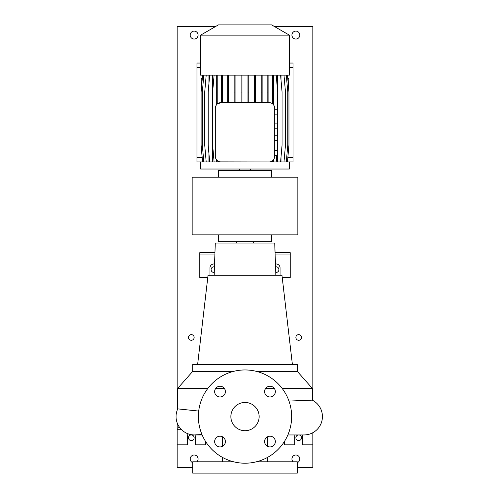 <?xml version="1.0" encoding="UTF-8"?>
<svg xmlns="http://www.w3.org/2000/svg" width="498" height="498" viewBox="0 0 498 498"><rect width="100%" height="100%" fill="white"/><g stroke="black" fill="none" stroke-linecap="round" stroke-linejoin="round"><path stroke-width="0.75" d="M245.004 402.452A14.131 14.131 0 0 0 230.873 416.583A14.131 14.131 0 0 0 245.004 430.708A14.131 14.131 0 0 0 259.134 416.583A14.131 14.131 0 0 0 245.004 402.452M220.029 386.23A5.372 5.372 0 0 0 214.657 391.602A5.372 5.372 0 0 0 220.029 396.974A5.372 5.372 0 0 0 225.395 391.602A5.372 5.372 0 0 0 220.029 386.23M220.029 436.192A5.372 5.372 0 0 0 214.657 441.558A5.372 5.372 0 0 0 220.029 446.93A5.372 5.372 0 0 0 225.395 441.558A5.372 5.372 0 0 0 220.029 436.192M269.984 436.192A5.372 5.372 0 0 0 264.612 441.558A5.372 5.372 0 0 0 269.984 446.93A5.372 5.372 0 0 0 275.35 441.558A5.372 5.372 0 0 0 269.984 436.192M269.984 386.23A5.372 5.372 0 0 0 264.612 391.602A5.372 5.372 0 0 0 269.984 396.974A5.372 5.372 0 0 0 275.35 391.602A5.372 5.372 0 0 0 269.984 386.23M304.066 434.947L287.863 434.947L304.066 434.947A18.37 18.37 0 0 0 312.265 400.143L288.977 401.071M195.11 434.935A18.37 18.37 0 0 1 194.419 434.947A18.37 18.37 -90 0 0 195.558 434.916A18.37 18.37 0 0 1 195.459 434.922M201.964 434.517L194.419 434.947A18.37 18.37 0 0 1 177.749 408.87L198.702 411.074M312.831 400.436L312.831 388.322L282.092 388.322M274.236 388.322L265.733 388.322M253.482 243.068L253.482 241.655M236.525 243.068L236.525 241.655M256.395 371.365L297.287 371.365L297.287 364.58L192.726 364.58L192.726 371.365L177.749 388.322L177.182 388.322L177.182 410.234M292.401 364.58L281.968 275.282L208.04 275.282L197.613 364.58M275.848 275.282L274.722 243.068L215.285 243.068L214.165 275.282M233.612 461.795L192.726 461.795L192.726 473.1L297.287 473.1L297.287 461.795L256.395 461.795M195.004 434.947A3.959 3.959 0 0 1 195.266 436.36L195.266 444.839L205.444 444.839L205.444 441.259M302.392 434.947A3.959 3.959 0 0 1 302.653 436.36L302.653 444.839L312.831 444.839L312.831 432.725M209.963 275.282L209.963 267.936A3.959 3.959 0 0 1 214.557 264.027M280.05 275.282L280.05 267.936A3.959 3.959 0 0 0 275.456 264.027M245.004 463.208A46.631 46.631 0 0 0 291.635 416.583A46.631 46.631 0 0 0 245.004 369.952A46.631 46.631 0 0 0 198.378 416.583A46.631 46.631 0 0 0 245.004 463.208M214.949 252.673L199.791 252.673L199.791 254.932L214.875 254.932M282.235 277.542L290.222 277.542L290.222 252.673L275.058 252.673M290.222 254.932L275.139 254.932M207.778 277.542L199.791 277.542L199.791 254.932M284.57 441.259L284.57 444.839L294.741 444.839L294.741 436.36A3.959 3.959 0 0 1 295.003 434.947M181.141 429.712L181.141 429.27L181.141 429.712L177.182 429.712L177.182 444.839L187.354 444.839L187.354 436.36A3.959 3.959 0 0 1 188.232 433.876M179.529 427.334L177.182 428.218L177.182 429.712M177.182 428.218L177.182 422.927M177.749 403.448L177.182 403.448M177.749 405.154L177.182 404.942M233.612 371.365L192.726 371.365M224.274 388.322L215.777 388.322M207.915 388.322L177.749 388.322L177.749 408.87A18.37 18.37 -90 0 0 194.419 434.947L202.144 434.947M192.16 177.22L192.16 234.869L297.854 234.869L297.854 177.22L192.16 177.22M218.585 234.869L218.585 241.655L271.429 241.655L271.429 234.869M271.429 177.22L271.429 170.441L218.585 170.441L218.585 177.22M250.376 170.441L250.376 169.027M239.638 170.441L239.638 169.027M218.385 24.9L271.628 24.9L289.375 35.146L200.638 35.146L218.385 24.9M200.638 35.146L200.638 75.154L289.375 75.154L289.375 35.146M217.215 75.154L217.215 104.057L220.988 102.613A5.652 5.652 0 0 0 215.335 108.265L215.335 156.31A5.652 5.652 0 0 0 220.988 161.962L200.638 161.962L200.638 169.027L289.375 169.027L289.375 161.962L269.026 161.962A5.652 5.652 0 0 0 274.678 156.31L274.678 108.265A5.652 5.652 0 0 0 269.026 102.613L269.966 102.694M201.204 90.505L201.204 78.591L202.244 78.591M201.204 146.611L201.435 149.244M288.809 90.505L288.809 78.591L287.763 78.591M288.809 146.611L288.579 149.244M274.678 140.673L277.504 140.673L277.504 135.78L274.678 135.78M277.504 140.673L277.504 150.464L274.678 150.464M277.504 150.464L277.504 155.357L274.678 155.357M277.405 75.154L277.405 88.955M277.405 155.357L277.405 161.962M269.026 161.962L219.954 161.862M280.984 75.154L280.984 79.668M280.984 157.449L280.984 161.962M208.923 75.154L208.923 83.602M208.923 153.515L208.923 161.962M212.422 75.154L212.422 161.962M269.026 102.613L220.988 102.613M217.215 161.962L217.215 160.518L216.325 159.509L216.325 161.962M203.813 75.154L202.331 92.062L202.331 145.055L203.813 161.962M273.383 161.962L273.383 159.908L272.499 160.767L272.499 161.962M274.678 114.11L277.504 114.11L277.504 109.218L274.678 109.218M277.504 114.11L277.504 123.902L274.678 123.902M277.504 123.902L277.504 128.795L274.678 128.795M216.325 75.154L216.325 105.066M217.215 92.062L216.325 92.062M214.109 75.154L212.627 92.062L212.627 145.055L214.109 161.962M262.11 75.154L262.11 92.062L261.22 92.062L261.22 102.613M262.11 92.062L262.11 102.613M261.22 75.154L261.22 92.062M228.57 75.154L228.57 92.062L227.686 92.062L227.686 102.613M228.57 92.062L228.57 102.613M227.686 75.154L227.686 92.062M248.813 75.154L248.813 92.062L247.929 92.062L247.929 102.613M248.813 92.062L248.813 102.613M247.929 75.154L247.929 92.062M255.617 75.154L255.617 92.062L254.733 92.062L254.733 102.613M255.617 92.062L255.617 102.613M254.733 75.154L254.733 92.062M222.556 75.154L222.556 92.062L221.666 92.062L221.666 102.613M222.556 92.062L222.556 102.613M221.666 75.154L221.666 92.062M241.904 75.154L241.904 92.062L241.013 92.062L241.013 102.613M241.904 92.062L241.904 102.613M241.013 75.154L241.013 92.062M235.087 75.154L235.087 92.062L234.197 92.062L234.197 102.613M235.087 92.062L235.087 102.613M234.197 75.154L234.197 92.062M268.092 75.154L268.092 92.062L267.202 92.062L267.202 102.613M268.092 92.062L268.092 102.613M267.202 75.154L267.202 92.062M273.383 75.154L273.383 104.667M272.499 75.154L272.499 103.808M273.383 92.062L272.499 92.062M276.197 75.154L277.679 92.062L277.504 147.041M276.776 155.357L276.197 161.962M202.543 75.154L201.068 92.062L201.068 145.055L202.543 161.962M209.664 75.154L208.183 92.062L208.183 145.055L209.664 161.962M287.464 75.154L288.946 92.062L288.946 145.055L287.464 161.962M206.197 75.154L204.715 92.062L204.715 145.055L206.197 161.962M286.306 75.154L287.788 92.062L287.788 145.055L286.306 161.962M280.592 75.154L282.067 92.062L282.067 145.055L280.592 161.962M202.58 75.154L201.105 92.062L201.105 145.055L202.58 161.962M283.991 75.154L285.472 92.062L285.472 145.055L283.991 161.962M289.375 63.053L293.048 63.053L293.048 161.962L289.375 161.962M200.638 67.572L196.965 67.572L196.965 157.436L202.151 157.436M196.965 67.572L196.965 63.053L200.638 63.053M200.638 161.962L196.965 161.962L196.965 157.436M191.313 334.625A2.826 2.826 0 0 0 188.487 337.451A2.826 2.826 0 0 0 191.313 340.277A2.826 2.826 0 0 0 194.139 337.451A2.826 2.826 0 0 0 191.313 334.625M298.7 334.625A2.826 2.826 0 0 0 295.874 337.451A2.826 2.826 0 0 0 298.7 340.277A2.826 2.826 0 0 0 301.527 337.451A2.826 2.826 0 0 0 298.7 334.625M214.457 266.853A2.826 2.826 0 0 0 211.096 269.63A2.826 2.826 0 0 0 214.258 272.437M298.7 434.947A2.826 2.826 0 0 0 295.874 437.773A2.826 2.826 0 0 0 298.7 440.599A2.826 2.826 0 0 0 301.527 437.773A2.826 2.826 0 0 0 298.7 434.947M275.749 272.437A2.826 2.826 0 0 0 278.917 269.63A2.826 2.826 0 0 0 275.556 266.853M191.313 434.947A2.826 2.826 0 0 0 188.487 437.773A2.826 2.826 0 0 0 191.313 440.599A2.826 2.826 0 0 0 194.139 437.773A2.826 2.826 0 0 0 191.313 434.947M196.909 461.795A3.959 3.959 0 0 0 194.139 455.016A3.959 3.959 0 0 0 192.726 462.667M297.287 462.667A3.959 3.959 0 0 0 295.874 455.016A3.959 3.959 0 0 0 293.104 461.795M295.874 31.119A3.959 3.959 0 0 0 291.915 35.072A3.959 3.959 0 0 0 295.874 39.031A3.959 3.959 0 0 0 299.827 35.072A3.959 3.959 0 0 0 295.874 31.119M194.139 31.119A3.959 3.959 0 0 0 190.18 35.072A3.959 3.959 0 0 0 194.139 39.031A3.959 3.959 0 0 0 198.092 35.072A3.959 3.959 0 0 0 194.139 31.119M215.447 26.593L177.182 26.593L177.182 388.322M177.182 444.839L177.182 467.448L192.726 467.448M312.831 444.839L312.831 467.448L297.287 467.448M274.56 26.593L312.831 26.593L312.831 388.322M293.048 67.572L289.375 67.572M287.863 157.436L293.048 157.436M297.287 371.365L312.265 388.322L312.265 400.143M267.613 436.74L267.613 446.376M267.613 457.363L267.613 461.795M222.401 436.74L222.401 446.376M222.401 457.363L222.401 461.795"/></g></svg>
